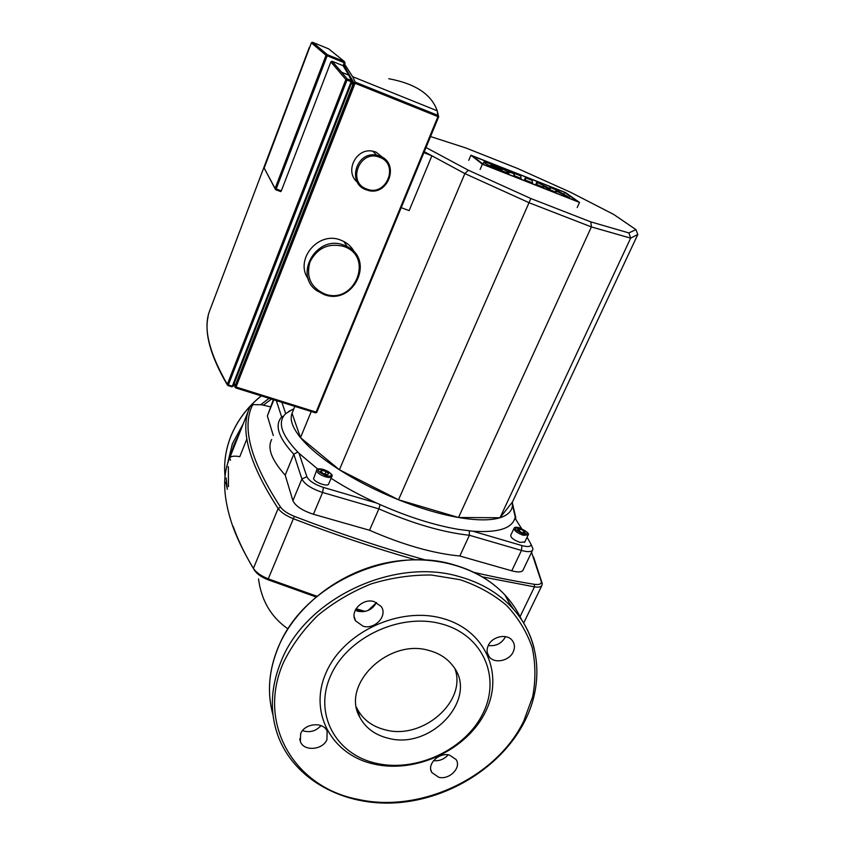 <?xml version="1.0" encoding="UTF-8"?>
<svg xmlns="http://www.w3.org/2000/svg" width="845" height="845" viewBox="0 0 845 845"><rect width="100%" height="100%" fill="white"/><g stroke="black" fill="none" stroke-linecap="round" stroke-linejoin="round"><path stroke-width="1.27" d="M367.997 610.512L376.257 602.897M425.246 559.918C383.017 548.162 339.394 533.649 294.356 516.358C287.765 513.697 283.159 510.623 280.551 507.127C251.081 462.035 241.638 428.204 252.232 405.621L253.236 404.639L261.295 404.744L270.495 406.815M252.032 405.082L250.109 406.466C239.367 429.165 248.705 463.187 278.132 508.51C281.036 512.408 286.149 515.83 293.479 518.788C335.116 534.769 375.645 548.405 415.075 559.686M482.495 576.892L534.484 586.863C538.149 587.423 540.557 587.074 541.74 585.817L542.226 583.515L533.544 556.876M531.568 552.313L541.381 581.825C541.339 584.127 538.994 584.962 534.336 584.317C515.524 581.297 495.529 577.336 474.351 572.456M365.124 611.4L356.062 608.717M316.822 596.221L268.383 578.888C261.147 576.005 256.162 572.498 253.415 568.379C243.994 552.757 236.959 538.318 232.322 525.062C223.101 497.62 222.203 475.334 229.608 458.212L229.66 458.085C230.875 456.142 234.255 455.666 239.79 456.67L246.951 438.713M232.322 525.062L233.389 527.026C238.036 540.272 245.05 554.679 254.451 570.269C256.922 573.977 261.401 577.124 267.897 579.723L315.977 596.919M355.597 609.52L362.991 611.706M292.116 413.089L292.043 413.279C289.592 419.469 292.423 427.581 300.503 437.636C308.9 447.787 321.871 458.508 339.405 469.778C357.192 481.058 376.902 491.061 398.523 499.775C420.155 508.363 440.15 514.278 458.508 517.499L499.986 517.753L512.419 502.067L637.817 234.466L630.655 238.142L628.891 232.935L590.803 221.876L591.384 226.925L630.655 238.142L499.986 517.753C507.739 515.292 511.901 511.193 512.482 505.479L512.419 502.067M317.826 469.133L299.024 453.332C281.406 435.281 276.959 422.056 285.705 413.67L291.905 409.804M512.482 505.479L515.365 515.777L514.943 518.091C511.943 528.474 497.937 532.846 472.915 531.22L458.317 529.361C433.02 524.998 405.737 516.2 376.458 502.976C359.896 495.36 344.76 487.121 331.06 478.281M524.808 541.972L519.918 542.363C513.612 539.976 510.56 537.589 510.771 535.212L513.918 528.569M328.684 483.91L328.568 484.196C327.353 486.984 314.424 482.231 313.548 478.671L316.643 470.359M401.206 207.659L409.149 210.627L431.879 155.786L464.866 173.595L529.435 202.874L591.384 226.925L458.508 517.499C476.622 520.552 490.449 520.626 499.986 517.753M423.894 152.67L431.879 155.786L424.296 151.688M430.538 136.552L465.701 147.907L517.605 168.482L570.681 192.322L613.702 214.44L635.915 229.597L628.891 232.935M635.915 229.597L637.817 234.466M590.803 221.876L530.85 198.522L398.523 499.775L458.508 517.499M530.85 198.522L468.352 170.225L464.866 173.595L339.405 469.778L398.523 499.775M468.352 170.225L426.007 147.526M327.247 474.742L323.149 473.527L320.508 471.309L321.977 470.316L326.064 471.531L328.694 473.739L327.247 474.742M326.064 471.531L324.998 474.077M321.977 470.316L321.29 471.964M523.984 530.935L525.21 532.868L522.622 532.889L518.819 530.966L517.615 529.044L520.203 529.033L523.984 530.935L523.066 532.878M520.203 529.033L519.189 531.156M294.842 406.403L292.043 413.279L300.503 437.636L339.405 469.778M515.365 515.777L512.545 503.726M376.458 502.976L323.434 487.438C314.583 484.481 309.059 480.9 306.872 476.696L299.024 453.332M285.705 413.67L281.903 402.368M527.069 537.23L531.114 544.423C530.84 546.757 527.776 547.137 521.904 545.574L472.915 531.22M514.943 518.091L521.587 528.579M515.83 519.495L513.01 507.37M380.092 504.613L378.877 508.88C412.571 523.562 442.738 532.361 469.397 535.265L469.324 530.882M283.582 416.12L281.628 416.902L279.737 419.595C275.333 427.919 280.022 439.463 293.807 454.198L297.767 452.086M276.315 400.625L281.628 416.902M369.529 530.259L313.411 514.256C302.362 510.623 295.518 506.092 292.898 500.673L285.198 475.122L293.807 454.198L301.908 478.999C304.612 484.28 311.509 488.769 322.6 492.477L378.877 508.88L369.529 530.259C403.044 544.877 433.136 553.464 459.817 556.01L469.397 535.265L521.46 550.444C527.164 552.028 530.84 552.017 532.466 550.422L532.973 548.944L532.033 546.662M523.287 569.593L522.801 570.607C521.133 572.287 517.446 572.35 511.764 570.819L459.817 556.01M271.678 439.506C267.126 448.22 271.636 460.092 285.198 475.122M273.284 435.545L267.369 415.941L273.347 399.706M300.503 437.636L311.245 411.515M532.044 180.355L532.498 182.89L525.717 180.217L525.379 177.725L532.044 180.355M532.17 183.629L532.498 182.89M525.389 180.967L525.717 180.217M524.175 180.481L525.379 177.725M521.133 178.411L514.51 175.802L514.404 173.996L507.053 171.091L507.053 170.489L520.879 175.95L520.805 179.161M514.183 176.552L514.51 175.802M513.422 176.246L514.404 173.996M506.768 171.134L507.053 170.489M536.755 182.214L550.296 188.836L549.873 187.389L555.334 189.544L569.435 197.445L555.756 190.812L556.211 192.237L550.253 189.893L543.113 185.826L543.631 187.284L537.293 184.78L536.755 182.214L535.54 184.96M549.44 188.382L549.873 187.389M569.107 198.174L569.435 197.445M562.717 195.66L563.045 194.931M555.883 192.977L556.211 192.237M549.926 190.621L550.253 189.893M543.303 188.023L543.631 187.284M536.966 185.52L537.293 184.78M484.269 162.684L483.868 162.082C484.396 160.983 505.405 169.644 508.605 172.274L509.07 172.929C508.584 174.049 487.216 165.219 484.269 162.684M501.898 169.634L502.131 169.961C499.036 169.306 495.339 167.764 491.04 165.356L490.818 165.029C493.892 165.683 497.578 167.215 501.898 169.634M472.83 156.124L564.629 192.375L577.515 201.49L483.435 164.437L472.83 156.124M563.773 194.276L564.629 192.375M579.512 202.441L482.368 164.194L470.918 155.205L565.516 192.565L579.512 202.441L577.209 207.532M480.118 169.465L482.368 164.194M468.753 160.328L470.918 155.205M374.282 764.144C416.332 773.703 467.317 749.568 485.579 711.648C504.444 673.909 485.305 629.673 442.051 618.276C399.083 606.287 343.397 632.292 326.107 672.631C308.171 712.81 332 755.166 374.282 764.144M376.532 763.373C416.775 772.531 465.648 749.399 483.118 713.095C501.159 676.951 482.759 634.711 441.407 623.885C400.319 612.488 347.147 637.341 330.564 675.863C313.368 714.226 336.056 754.765 376.532 763.373M356.453 707.202L357.287 708.976C363.012 719.686 372.402 726.658 385.478 729.9C422.468 740.051 466.683 701.846 455.106 669.177M388.225 738.234C431.288 750.265 478.935 698.319 453.173 666.24C447.459 658.54 439.411 653.291 429.028 650.502C388.499 638.038 340.641 684.725 359.79 717.215C365.547 727.989 375.032 734.992 388.225 738.234M321.026 725.601C315.84 731.242 309.671 732.921 302.521 730.629M300.672 733.618L300.355 741.53C303.64 751.617 322.811 750.17 326.941 739.586L327.131 731.231C323.54 721.493 304.696 723.151 300.672 733.618M448.167 754.817C444.238 759.275 439.358 761.218 433.527 760.658M438.713 777.273C449.403 780.178 461.761 767.587 456.078 759.518L449.445 755.05C438.893 752.103 426.514 764.419 431.827 772.51L438.713 777.273M505.553 636.655L505.373 637.045C501.476 643.605 495.772 646.425 488.262 645.527M513.179 651.96C515.154 647.534 514.774 643.615 512.017 640.193C506.577 633.359 492.17 636.507 488.315 645.422C486.435 649.678 486.741 653.47 489.244 656.808C494.515 663.99 509.208 660.991 513.179 651.96M376.458 602.443C372.476 609.689 366.297 612.636 357.942 611.284L355.238 610.248M374.071 601.577C362.463 597.89 349.355 611.6 355.587 620.843L363.075 626.229C374.937 629.884 388.024 615.656 381.179 606.478L374.071 601.577M308.425 279.156C294.081 260.102 318.09 230.696 340.63 240.075L343.83 241.469C348.668 244.057 352.27 247.765 354.657 252.602M357.403 182.235C344.168 171.715 356.146 147.389 372.856 151.223L375.983 152.089L383.81 158.311M345.045 63.048L343.693 66.533L343.144 65.73L348.753 75.131L351.34 80.55L351.108 81.711L351.921 81.976L351.34 80.55L347.242 78.902L345.88 79.536L347.01 80.064L347.242 78.902L332.064 61.252L341.824 72.332M341.834 72.343L348.753 75.131L351.921 81.976L233.146 386.197L231.889 386.778L228.034 385.531M209.539 311.118L309.376 47.214M209.56 311.044C203.043 328.082 208.968 352.523 227.337 384.359L227.949 385.542L228.351 384.95L227.337 384.359L345.88 79.536L330.87 61.896L332.064 61.252M330.87 61.896L281.311 190.907L280.762 191.593L275.745 189.755L280.762 191.593M281.311 190.907L275.1 188.446L275.576 189.681L276.157 189.016L327.152 55.812L327.364 54.682L326.033 55.295L345.077 63.037L344.496 61.643L343.144 65.73L332.201 61.294M388.774 78.722C415.339 83.655 431.489 94.344 437.203 110.801L437.942 116.61L438.671 116.842L438.143 115.469L355.28 82.134L353.875 82.736L355.048 83.296L355.28 82.134L352.64 76.694L344.623 64.22M324.649 52.401L321.776 51.682M233.738 384.686L235.248 385.162L235.66 384.57L352.988 84.363L353.221 83.211L349.988 77.56M235.248 385.162L233.759 384.644M315.597 412.878L316.78 412.318L438.671 116.832L437.203 110.801L352.64 76.694L344.559 64.378M250.109 406.466L252.232 405.621M541.307 581.328L542.141 583.684M254.451 570.269L253.415 568.379L278.132 508.51L280.551 507.127M534.336 584.317L534.484 586.863L520.076 616.649M267.897 579.723L294.356 516.358M230.569 460.219L229.608 458.212L249.761 407.332M524.618 542.374L527.967 535.329C529.836 533.924 526.974 531.399 519.358 527.766C516.242 526.942 514.478 527.079 514.098 528.178C513.897 530.523 516.96 532.899 523.277 535.297L528.167 534.864M519.443 527.84C528.421 532.192 529.741 534.272 523.393 534.093C514.373 529.709 513.052 527.629 519.443 527.84M328.568 484.196L331.736 476.675C333.353 475.038 330.585 472.63 323.455 469.461C318.966 468.468 316.738 468.679 316.748 470.095L316.706 471.13C317.9 473.327 320.836 475.217 325.515 476.791C328.832 477.71 330.913 477.668 331.736 476.675L331.874 476.348M323.508 469.535C327.585 470.908 330.163 472.556 331.251 474.499C331.536 476.21 329.698 476.559 325.716 475.545C316.421 470.992 315.681 468.986 323.508 469.535M292.898 500.673L301.908 478.999L306.872 476.696M313.411 514.256L322.6 492.477L323.434 487.438M511.764 570.819L521.46 550.444L521.904 545.574M267.369 415.941L273.822 399.854M271.467 399.115L263.291 405.188M239.515 433.21L233.928 444.85L230.093 456.987M269.037 398.354L260.841 404.639M243.254 423.767L232.354 443.826L226.513 468.067M226.175 477.995L227.273 489.318M261.285 395.935C247.258 407.269 237.075 420.852 230.738 436.675C225.573 449.962 223.682 463.345 225.076 476.844C223.682 463.303 225.562 449.878 230.738 436.559C237.075 420.757 247.215 407.216 261.168 395.904M227.062 488.03L225.826 482.22L227.073 488.051M229.935 457.652L229.745 458.508M228.372 466.651L228.446 486.657M521.566 619.755C517.425 610.703 511.859 602.422 504.866 594.901C491.674 580.874 474.795 570.882 454.251 564.925C389.83 544.782 302.774 585.247 278.354 647.164C268.699 670.497 266.925 693.132 273.019 715.06M534.198 648.58C530.375 633.085 522.854 619.269 511.637 607.164C498.265 592.979 481.154 582.892 460.293 576.903C394.879 556.633 306.281 597.848 281.396 660.61C270.738 686.457 269.492 711.205 277.667 734.875C293.669 779.755 343.904 806.605 397.108 802.75C450.406 798.916 502.437 765.718 524.914 720.869C544.349 682.602 540.177 637.415 511.637 607.164L504.866 594.901C477.943 565.949 430.38 553.01 383.704 563.404C337.049 573.871 295.391 607.037 278.406 646.784M357.931 799.338C420.514 813.587 496.765 777.368 523.773 720.986L532.699 696.639C535.804 679.919 535.624 663.515 532.149 647.428C526.773 631.87 518.26 617.885 506.63 605.453C493.364 594.246 477.816 585.659 459.986 579.681L431.372 575.022C411.23 574.822 391.14 577.79 371.092 583.927C351.594 591.806 333.87 602.274 317.921 615.34C303.429 629.588 291.99 645.221 283.603 662.237C256.119 723.489 294.493 787.466 357.931 799.338M513.855 609.615L509.355 603.013M316.812 290.691L324.026 294.546L316.812 290.691C293.13 274.625 316.896 234.065 343.894 245.177L347.126 246.592C375.56 260.08 353.125 305.89 324.11 294.556M343.683 246.413C328.547 242.768 317.319 247.912 309.999 261.844C305.869 276.78 310.717 287.469 324.543 293.891C354.456 305.563 374.747 256.436 343.683 246.413M366.212 189.787C346.598 183.545 356.273 150.674 376.638 155.205L379.796 156.082C400.53 163.191 387.813 197.286 367.321 190.157L366.286 189.819M379.606 157.297C359.885 148.868 346.566 182.425 366.804 189.037C386.239 197.255 399.748 164.257 379.606 157.297M275.037 188.678L264.105 167.891M343.714 66.554L345.077 63.037L344.507 61.674L326.878 54.619L312.175 42.261L311.382 42.873L326.033 55.295L275.1 188.446L264.084 167.933L311.382 42.873L312.449 42.493M231.984 386.746L233.093 386.249M351.89 81.976L233.146 386.197L231.921 386.788L227.981 385.563M351.108 81.711L232.301 386.186L228.351 384.95L347.01 80.064L351.108 81.711M312.639 42.324L328.716 48.883L344.496 61.643L327.364 54.682L312.639 42.324M438.671 116.842L316.78 412.318L235.047 386.714L235.681 387.961L355.048 83.296L437.942 116.61L316.019 412.297L315.555 412.856L235.776 387.939M344.031 65.741L353.875 82.736L235.047 386.714L234.604 384.961M342.933 62.224L341.095 60.27M320.371 50.489L322.917 50.953M337.789 58.918L339.965 61.02M351.256 83.676L352.988 84.363M353.221 83.211L351.678 82.599M235.66 384.57L233.991 384.053M315.671 412.846L316.759 412.339M322.843 51.915L325.219 52.876M258.517 578.941C259.605 585.12 259.352 586.356 262.689 596.316C267.527 609.636 275.935 620.473 287.902 628.838M253.236 404.639L251.24 405.378M541.381 581.825L542.3 584.075M541.74 585.817L523.668 623.04M229.66 458.085L249.624 407.723M293.849 408.822L288.673 411.441M515.334 516.094L515.872 517.404M531.114 544.423L532.973 548.944M522.801 570.607L532.466 550.422M483.815 162.177L483.002 164.099M508.479 174.302L509.07 172.929M278.354 646.9C268.699 670.254 266.914 692.963 273.009 715.028M299.743 738.805L300.355 741.53M354.161 616.586L355.587 620.843M489.244 656.808L487.354 652.953M431.827 772.51L430.802 769.7M359.79 717.215L357.287 708.976M324.089 294.567C353.115 305.996 375.592 260.197 347.126 246.592L343.83 241.469M367.321 190.157C387.844 197.329 400.541 163.296 379.806 156.093L376.627 155.205L372.856 151.223M311.382 42.873L264.031 168.398M208.187 316.241C204.173 333.205 210.553 356.104 227.316 384.94M235.1 387.475L315.555 412.856M234.984 387.021L234.445 384.919M342.563 62.076L340.63 60.079M321.913 50.108L319.579 49.823"/></g></svg>
